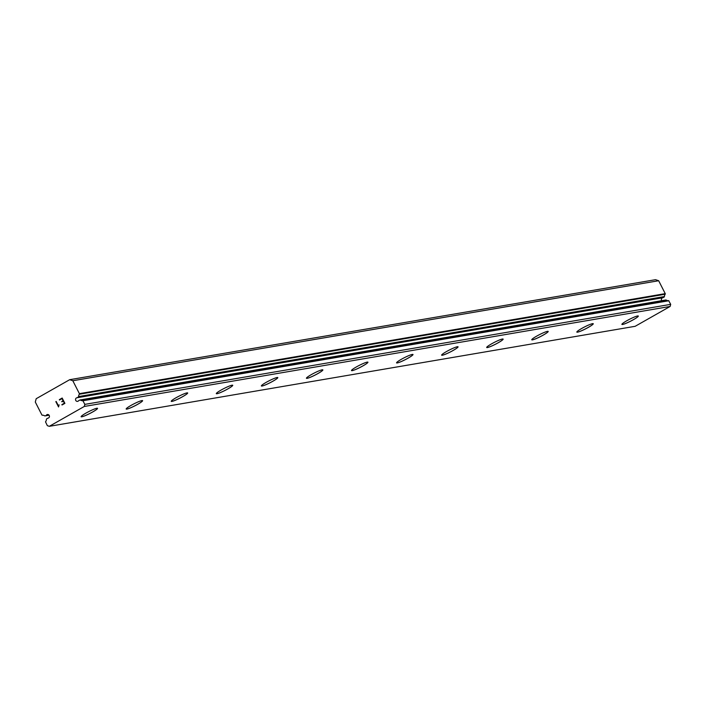 <?xml version="1.0" encoding="UTF-8"?>
<svg xmlns="http://www.w3.org/2000/svg" width="706" height="706" viewBox="0 0 706 706"><rect width="100%" height="100%" fill="white"/><g stroke="black" fill="none" stroke-linecap="round" stroke-linejoin="round"><path stroke-width="1.06" d="M48.635 414.775L45.158 415.852A0.556 0.512 80.3 0 1 44.637 415.825A3.962 3.68 -99.7 0 0 42.369 415.216A0.556 0.512 80.3 0 1 41.883 414.943L35.3 402.032L36.2 398.705L69.682 379.696L72.815 380.746L79.39 393.657A0.556 0.512 80.3 0 1 79.337 394.23A3.962 3.68 -99.7 0 0 78.569 396.569A0.556 0.512 80.3 0 1 78.304 397.037L77.078 397.734A1.844 1.712 -99.7 0 0 75.551 399.781A1.844 1.712 -99.7 0 0 78.604 400.726L79.831 400.037A0.556 0.512 80.3 0 1 80.343 400.064A3.962 3.68 -99.7 0 0 82.823 400.646L84.852 404.37L84.288 406.462L49.296 426.318L47.337 425.656L45.511 421.826A3.962 3.68 -99.7 0 0 46.419 419.311A0.556 0.512 80.3 0 1 46.684 418.843L47.902 418.155A1.844 1.712 -99.7 0 0 49.429 416.108A1.844 1.712 -99.7 0 0 46.375 415.154M97.534 408.342A9.222 1.094 -27 0 1 91.224 412.745A9.222 1.094 -27 0 1 81.808 416.769A9.222 1.094 -27 0 1 81.102 416.708A9.222 1.094 -27 0 1 87.359 412.339A9.222 1.094 -27 0 1 96.828 408.28A9.222 1.094 -27 0 1 97.543 408.35A9.222 1.094 -27 0 1 91.295 412.736A9.222 1.094 -27 0 1 81.825 416.796A9.222 1.094 -27 0 1 81.111 416.725M142.603 400.664A9.222 1.094 -27 0 1 136.364 405.05A9.222 1.094 -27 0 1 126.886 409.101A9.222 1.094 -27 0 1 126.18 409.03A9.222 1.094 -27 0 1 132.419 404.644A9.222 1.094 -27 0 1 141.897 400.584A9.222 1.094 -27 0 1 142.603 400.664A9.222 1.094 -27 0 1 136.293 405.05A9.222 1.094 -27 0 1 126.877 409.074A9.222 1.094 -27 0 1 126.171 409.021M187.664 392.951A9.222 1.094 -27 0 1 181.354 397.354A9.222 1.094 -27 0 1 171.937 401.387A9.222 1.094 -27 0 1 171.24 401.326A9.222 1.094 -27 0 1 177.488 396.948A9.222 1.094 -27 0 1 186.958 392.898A9.222 1.094 -27 0 1 187.672 392.968A9.222 1.094 -27 0 1 181.424 397.354A9.222 1.094 -27 0 1 171.955 401.414A9.222 1.094 -27 0 1 171.24 401.335M232.724 385.264A9.222 1.094 -27 0 1 226.423 389.668A9.222 1.094 -27 0 1 217.007 393.692A9.222 1.094 -27 0 1 216.301 393.63A9.222 1.094 -27 0 1 222.549 389.262A9.222 1.094 -27 0 1 232.027 385.202A9.222 1.094 -27 0 1 232.733 385.273A9.222 1.094 -27 0 1 226.494 389.659A9.222 1.094 -27 0 1 217.016 393.719A9.222 1.094 -27 0 1 216.31 393.648M277.802 377.578A9.222 1.094 -27 0 1 271.554 381.964A9.222 1.094 -27 0 1 262.085 386.023A9.222 1.094 -27 0 1 261.37 385.953A9.222 1.094 -27 0 1 267.618 381.567A9.222 1.094 -27 0 1 277.087 377.507A9.222 1.094 -27 0 1 277.802 377.578A9.222 1.094 -27 0 1 271.483 381.972A9.222 1.094 -27 0 1 262.067 385.997A9.222 1.094 -27 0 1 261.37 385.935M322.863 369.873A9.222 1.094 -27 0 1 316.553 374.277A9.222 1.094 -27 0 1 307.136 378.301A9.222 1.094 -27 0 1 306.43 378.248A9.222 1.094 -27 0 1 312.679 373.871A9.222 1.094 -27 0 1 322.157 369.812A9.222 1.094 -27 0 1 322.863 369.891A9.222 1.094 -27 0 1 316.623 374.277A9.222 1.094 -27 0 1 307.154 378.328A9.222 1.094 -27 0 1 306.439 378.257M367.923 362.178A9.222 1.094 -27 0 1 361.622 366.582A9.222 1.094 -27 0 1 352.206 370.615A9.222 1.094 -27 0 1 351.5 370.553A9.222 1.094 -27 0 1 357.748 366.176A9.222 1.094 -27 0 1 367.217 362.125A9.222 1.094 -27 0 1 367.932 362.196A9.222 1.094 -27 0 1 361.693 366.582A9.222 1.094 -27 0 1 352.215 370.641A9.222 1.094 -27 0 1 351.509 370.562M413.001 354.5A9.222 1.094 -27 0 1 406.753 358.886A9.222 1.094 -27 0 1 397.284 362.946A9.222 1.094 -27 0 1 396.569 362.875A9.222 1.094 -27 0 1 402.817 358.489A9.222 1.094 -27 0 1 412.286 354.43A9.222 1.094 -27 0 1 413.001 354.5A9.222 1.094 -27 0 1 406.682 358.886A9.222 1.094 -27 0 1 397.266 362.919A9.222 1.094 -27 0 1 396.56 362.858M458.053 346.796A9.222 1.094 -27 0 1 451.752 351.2A9.222 1.094 -27 0 1 442.335 355.224A9.222 1.094 -27 0 1 441.629 355.162A9.222 1.094 -27 0 1 447.878 350.794A9.222 1.094 -27 0 1 457.347 346.734A9.222 1.094 -27 0 1 458.062 346.805A9.222 1.094 -27 0 1 451.822 351.191A9.222 1.094 -27 0 1 442.344 355.25A9.222 1.094 -27 0 1 441.638 355.18M503.122 339.101A9.222 1.094 -27 0 1 496.812 343.504A9.222 1.094 -27 0 1 487.396 347.529A9.222 1.094 -27 0 1 486.699 347.476A9.222 1.094 -27 0 1 492.947 343.098A9.222 1.094 -27 0 1 502.416 339.039A9.222 1.094 -27 0 1 503.131 339.118A9.222 1.094 -27 0 1 496.883 343.504A9.222 1.094 -27 0 1 487.414 347.555A9.222 1.094 -27 0 1 486.699 347.484M548.183 331.405A9.222 1.094 -27 0 1 541.881 335.809A9.222 1.094 -27 0 1 532.465 339.842A9.222 1.094 -27 0 1 531.759 339.78M547.485 331.352A9.222 1.094 -27 0 1 548.191 331.423A9.222 1.094 -27 0 1 541.952 335.809A9.222 1.094 -27 0 1 532.474 339.868A9.222 1.094 -27 0 1 531.768 339.789A9.222 1.094 -27 0 1 538.007 335.403A9.222 1.094 -27 0 1 547.485 331.352M593.252 323.719A9.222 1.094 -27 0 1 586.942 328.113A9.222 1.094 -27 0 1 577.526 332.147A9.222 1.094 -27 0 1 576.828 332.085A9.222 1.094 -27 0 1 583.077 327.716A9.222 1.094 -27 0 1 592.546 323.657A9.222 1.094 -27 0 1 593.261 323.727A9.222 1.094 -27 0 1 587.013 328.113A9.222 1.094 -27 0 1 577.543 332.173A9.222 1.094 -27 0 1 576.828 332.102M638.312 316.023A9.222 1.094 -27 0 1 632.011 320.427A9.222 1.094 -27 0 1 622.595 324.451A9.222 1.094 -27 0 1 621.889 324.389A9.222 1.094 -27 0 1 628.137 320.021A9.222 1.094 -27 0 1 637.615 315.961A9.222 1.094 -27 0 1 638.321 316.032A9.222 1.094 -27 0 1 632.082 320.418A9.222 1.094 -27 0 1 622.613 324.478A9.222 1.094 -27 0 1 621.898 324.407M77.078 397.734L662.934 297.72L664.152 297.032A0.556 0.512 -99.7 0 0 664.417 296.564A3.962 3.68 -99.7 0 1 665.184 294.225A0.556 0.512 -99.7 0 0 665.237 293.643L658.663 280.732L655.539 279.682L69.682 379.696M662.652 297.773A1.844 1.712 -99.7 0 0 661.751 300.668M49.296 426.318L635.153 326.304L670.135 306.448L670.7 304.357L668.679 300.641A3.962 3.68 -99.7 0 1 666.19 300.05A0.556 0.512 -99.7 0 0 665.679 300.024L80.149 399.984M64.387 403.197L63.293 401.061L64.387 403.197L61.872 404.626L64.387 403.197M63.293 401.061L61.925 401.846L63.302 401.061M61.74 401.485L63.116 400.708L61.749 401.485M63.116 400.708L62.031 398.581L63.116 400.708M62.031 398.581L59.516 400.011L62.031 398.581M62.181 398.034L59.339 399.649L62.172 398.034L64.89 403.364L62.049 404.979M59.092 404.856L58.554 406.956L55.836 401.626L58.554 406.956M58.527 406.082L56.171 401.44L58.536 406.082M658.663 280.732L72.815 380.746M665.237 293.643L79.39 393.657M670.7 304.357L84.852 404.37M670.135 306.448L84.288 406.462M665.184 294.225L79.337 394.23M664.417 296.564L78.569 396.569M664.152 297.032L78.304 397.037M666.19 300.05L80.343 400.064M668.679 300.641L82.823 400.646M668.856 300.738L83.008 400.743M49.058 415.181L45.158 415.852M665.837 299.971L79.981 399.975M49.076 415.207L44.999 415.905"/></g></svg>
